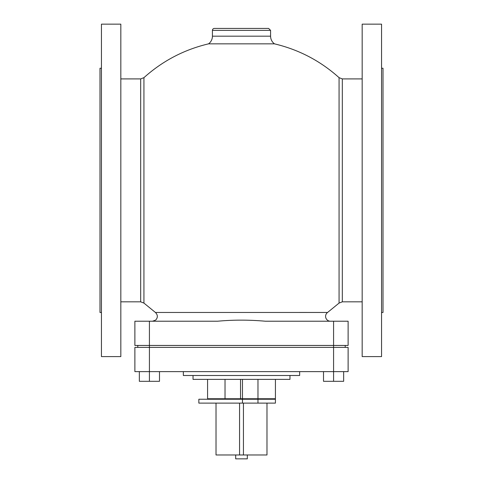 <?xml version="1.0" encoding="UTF-8"?>
<svg xmlns="http://www.w3.org/2000/svg" width="483" height="483" viewBox="0 0 483 483"><rect width="100%" height="100%" fill="white"/><g stroke="black" fill="none" stroke-linecap="round" stroke-linejoin="round"><path stroke-width="0.72" d="M247.314 454.974L247.314 458.85L235.686 458.85L235.686 454.974M216.022 403.118L216.022 454.974L239.562 454.974L239.562 403.118M243.438 403.118L243.438 454.974L239.562 454.974M243.438 454.974L266.978 454.974L266.978 403.118M242.472 399.242L198.851 399.242L198.851 403.118L257.976 403.118L257.976 399.242L242.472 399.242L242.472 403.118M257.976 403.118L275.425 403.118L275.425 399.242L257.976 399.242M225.024 379.372L225.024 398.759L207.575 398.759L207.575 379.372M240.528 379.372L240.528 398.759L225.024 398.759M242.472 379.372L242.472 398.759L240.528 398.759M257.976 379.372L257.976 398.759L242.472 398.759M275.425 379.372L275.425 398.759L257.976 398.759M289.963 375.496L289.963 379.372L193.037 379.372L193.037 375.496M299.653 371.62L299.653 375.496L183.347 375.496L183.347 371.62M323.507 371.62L323.507 381.31L333.578 381.31L333.578 371.62L149.422 371.62L149.422 381.31L139.352 381.31L139.352 371.62M343.648 371.62L343.648 381.31L333.578 381.31M159.493 371.62L159.493 381.31L149.422 381.31M149.422 321.219L149.422 347.386L134.884 347.386L134.884 371.62L149.422 371.62L149.422 347.386L333.578 347.386L333.578 371.62L348.116 371.62L348.116 347.386L333.578 347.386L333.578 345.448L134.884 345.448L134.884 321.219L217.622 321.219C233.09 319.782 249.005 319.782 265.378 321.219L348.116 321.219L348.116 345.448L333.578 345.448L333.578 321.219M137.794 345.448L137.794 347.386M345.206 345.448L345.206 347.386M299.786 312.447L327.571 312.465A4.848 4.848 0 0 0 330.444 321.219M362.172 301.833L342.314 301.833L342.314 78.91L339.066 77.66L339.066 303.089L327.571 312.465L155.429 312.465C157.875 314.958 157.971 317.488 155.707 320.054L152.556 321.219M339.066 77.66C320.398 60.9 298.862 49.628 274.453 43.844L208.547 43.844A9.509 9.509 0 0 0 212.423 36.183L212.423 30.369A1.938 1.938 0 0 1 214.361 28.431L268.639 28.431L214.361 28.431M342.314 78.91L362.172 78.91M120.828 78.91L140.686 78.91L140.686 301.833L120.828 301.833M381.552 312.495L383.007 312.495L383.007 68.248L381.552 68.248M381.552 356.599L381.552 24.15L362.172 24.15L362.172 356.599L381.552 356.599M120.828 356.599L120.828 24.15L101.448 24.15L101.448 356.599L120.828 356.599M101.448 312.495L99.993 312.495L99.993 68.248L101.448 68.248M155.429 312.471L143.934 303.089L143.934 77.66C162.602 60.9 184.138 49.628 208.547 43.844M212.423 30.369L270.577 30.369L270.577 36.183L212.423 36.183M226.962 398.759L226.962 399.242M256.038 398.759L256.038 399.242M342.314 301.833L339.066 303.089M143.934 303.089L140.686 301.833M143.934 77.66L140.686 78.91M270.577 36.183C270.655 39.352 271.947 41.906 274.453 43.844M270.577 30.369L268.639 28.431"/></g></svg>
